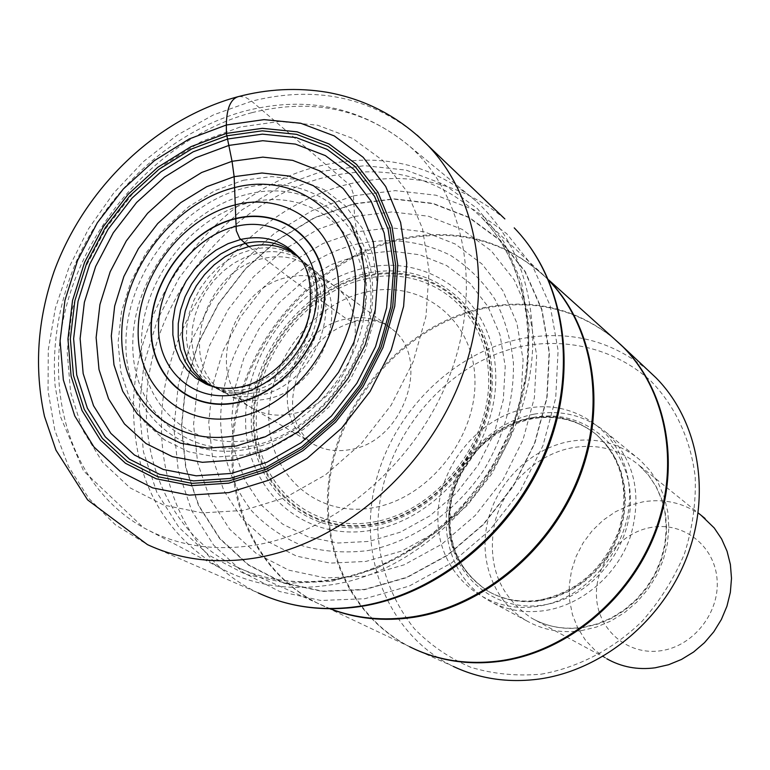 <?xml version="1.0" encoding="UTF-8"?>
<svg xmlns="http://www.w3.org/2000/svg" width="770" height="770" viewBox="0 0 770 770"><rect width="100%" height="100%" fill="white"/><g stroke="black" fill="none" stroke-linecap="round" stroke-linejoin="round"><path stroke-width="0.58" stroke-dasharray="3.85 2.89" d="M239.104 96.414L245.187 97.164L250.731 100.418L350.466 185.637L353.334 193.896L354.595 216.418L356.654 231.799L360.735 254.437L365.278 273.716C302.418 287.576 250.337 354.97 251.261 420.901C251.251 486.967 306.691 537.941 372.728 526.141C438.804 515.371 496.323 441.633 492.136 372.68C488.921 303.534 428.053 258.893 365.278 273.716L366.26 278.625C426.859 264.389 485.475 307.548 488.517 374.182C492.502 440.613 437.139 511.598 373.489 522.031C309.858 533.456 256.294 484.397 256.237 420.641C255.294 357.011 305.594 291.936 366.26 278.625L366.655 291.878C366.25 316.653 359.552 325.672 346.558 318.934L288.779 277.104C230.759 287.412 202.924 380.034 250.76 407.214L251.694 407.792C263.33 414.655 276.459 416.714 291.089 413.962C347 405.588 377.57 317.981 336.095 287.431L312.774 269.24C354.527 300.887 322.611 390.39 265.554 399.158C250.828 401.988 237.564 400.034 225.783 393.297L251.694 407.792M248.835 246.564L288.779 277.104C306.498 273.35 321.985 276.565 335.248 286.738L336.095 287.431M532.089 325.267C528.249 273.254 509.471 231.78 475.764 200.845C431.595 163.635 379.87 151.94 320.57 165.762C218.266 189.584 132.998 300.416 133.46 407.975C134.134 479.508 162.585 532.599 218.834 567.24C251.828 585.364 288.894 591.264 330.022 584.959C440.941 570.108 541.926 440.902 532.089 325.267M648.09 370.38C611.197 340.147 568.712 329.627 520.626 338.819C450.575 353.315 390.188 415.3 374.413 487.67C358.493 559.954 389.967 635.962 453.386 666.454L413.047 648.388C347.761 616.962 315.873 538.288 332.756 463.367C349.484 388.34 412.046 323.852 484.388 308.356C532.946 298.683 576.056 308.683 613.729 338.367M541.214 674.164C578.02 667.667 613.315 649.264 642.093 621.265C659.871 601.072 673.981 578.626 684.424 553.919C692.432 528.509 696.042 503.003 695.243 477.4C690.911 439.737 675.348 406.271 651.035 381.217C616.77 349.965 569.646 337.587 523.157 346.067C441.008 362.632 375.163 447.505 377.974 532.628C380.322 569.261 392.479 601.322 414.443 628.792C430.517 645.241 449.247 658.061 470.643 667.244C493.166 674.019 516.689 676.32 541.214 674.164M534.043 414.164C561.657 409.342 585.874 415.579 606.702 432.875C634.567 459.94 642.488 494.465 630.476 536.449C617.425 574.68 582.438 604.864 545.073 610.562C524.649 613.488 505.957 610.206 489.008 600.706C455.06 581.312 439.025 537.922 449.228 497.035C459.353 456.119 494.34 421.767 534.043 414.164M581.177 630.678L596.404 627.078L611.111 620.909L624.894 612.343L637.339 601.611L648.09 589.021L656.839 574.921L663.326 559.732L667.369 543.889L668.88 527.845L667.811 512.06L664.221 496.968L658.235 483.002L650.034 470.528L639.87 459.882C619.667 443.097 596.211 436.946 569.511 441.441C531.127 448.544 497.42 481.51 487.834 520.905C478.18 560.281 493.974 602.159 526.911 620.966C543.37 630.178 561.455 633.412 581.177 630.678M701.287 515.448C684.02 502.964 664.616 498.421 643.066 501.819L628.898 505.572L615.432 511.781L603.074 520.26L592.197 530.732L583.14 542.879L576.162 556.325L571.484 570.657L569.271 585.45L569.579 600.254L572.437 614.595L577.769 628.022L585.421 640.12L595.181 650.467L606.76 658.735L531.512 618.069C499.066 596.067 486.794 564.381 494.706 523.003C503.869 485.639 535.881 454.435 572.303 447.745C597.51 443.53 619.677 449.305 638.811 465.051L648.533 475.148L656.387 486.986L662.133 500.25L665.598 514.581L666.656 529.596L665.27 544.852L661.459 559.925L655.328 574.381L647.041 587.789L636.838 599.782L625.019 610.004L611.919 618.166L597.934 624.037L583.448 627.483C564.554 630.11 547.239 626.972 531.512 618.069C546.902 626.828 563.977 629.908 582.726 627.338L597.154 623.912L611.159 618.031L624.297 609.84L636.193 599.56L646.473 587.481L654.827 573.968L661.006 559.415L664.847 544.274L666.243 528.99L665.193 514.014L661.757 499.769L656.078 486.64L648.35 474.975L638.811 465.051L698.159 512.916M651.622 527.335C619.763 532.455 594.257 565.084 596.538 597.703C598.348 630.389 628.108 655.645 660.737 650.775C693.395 646.396 720.133 612.362 717.043 579.001C714.435 545.574 683.433 521.733 651.622 527.335M504.87 218.93C460.21 182.086 408.273 170.449 349.06 183.992C263.61 204.868 189.073 283.399 167.658 373.296C146.098 463.059 181.441 556.729 258.239 592.929L147.455 544.621L115.433 524.851L88.877 498.45L68.501 466.505L54.814 430.238L48.058 390.919L48.279 349.85L55.344 308.327L68.915 267.585L88.531 228.825L113.575 193.183L143.316 161.7L176.908 135.327L213.377 114.923L251.665 101.188C314.718 85.393 369.898 96.731 417.196 135.193M353.497 195.83L395.289 190.633L436.07 195.234L473.848 209.7L506.66 233.647L532.628 266.141L550.184 305.738L558.106 350.494L555.709 398.042L542.927 445.724L520.366 490.808L489.268 530.674L451.441 563.024L409.12 586.105L364.749 598.742L320.83 600.485L279.693 591.533L243.407 572.668L213.656 545.16L191.682 510.635L178.303 470.942L173.885 428.053L178.419 383.961L191.557 340.638L212.616 299.954L240.654 263.658L274.467 233.329L312.62 210.345L353.497 195.83M353.719 203.771L393.797 198.852L432.865 203.338L469.036 217.294L500.394 240.298L525.198 271.473L541.916 309.415L549.424 352.246L547.075 397.715L534.823 443.299L513.244 486.39L483.522 524.505L447.38 555.459L406.926 577.558L364.499 589.714L322.466 591.456L283.071 582.977L248.277 564.997L219.72 538.721L198.593 505.688L185.695 467.659L181.393 426.532L185.705 384.23L198.294 342.65L218.497 303.601L245.409 268.759L277.874 239.672L314.497 217.641L353.719 203.771M353.728 204.04L314.564 217.891L277.989 239.884L245.572 268.942L218.699 303.726L198.516 342.717L185.955 384.24L181.653 426.484L185.945 467.544L198.824 505.515L219.922 538.5L248.441 564.737L283.187 582.688L322.524 591.148L364.489 589.406L406.858 577.269L447.245 555.199L483.329 524.293L513.003 486.245L534.553 443.222L546.787 397.705L549.125 352.314L541.637 309.54L524.938 271.656L500.182 240.529L468.872 217.554L432.759 203.617L393.74 199.132L353.728 204.04M354.595 216.418L392.026 211.923L428.467 216.235L462.154 229.364L491.308 250.924L514.312 280.059L529.779 315.431L536.661 355.317L534.409 397.609L522.974 439.968L502.897 479.999L475.283 515.419L441.72 544.217L404.135 564.824L364.682 576.22L325.556 577.952L288.827 570.175L256.333 553.543L229.614 529.134L209.806 498.392L197.659 462.934L193.568 424.539L197.524 385.01L209.248 346.125L228.132 309.598L253.301 277.027L283.668 249.846L317.933 229.306L354.595 216.418M356.654 231.799L322.957 243.541L291.455 262.368L263.513 287.316L240.365 317.259L223.031 350.841L212.299 386.598L208.737 422.913L212.597 458.15L223.849 490.644L242.136 518.759L266.718 541.012L296.546 556.123L330.195 563.12L365.981 561.417L402.027 550.925L436.32 532.051L466.947 505.736L492.136 473.406L510.481 436.879L520.963 398.215L523.1 359.58L516.891 323.092L502.849 290.665L481.885 263.908L455.262 244.032L424.434 231.866L391.016 227.785L356.654 231.799M358.666 243.705C391.574 237.343 422.201 241.231 450.546 255.37C468.035 266.574 482.761 281.089 494.735 298.933C504.754 318.376 510.991 339.762 513.436 363.084C514.014 399.678 504.398 434.915 484.59 468.815C456.369 511.646 412.691 541.916 367.444 550.666C344.883 553.284 323.333 551.695 302.803 545.901C283.35 537.826 266.42 526.276 252.011 511.261C232.424 486.062 221.972 456.302 220.644 421.989C219.979 342.198 282.677 260.982 358.666 243.705M360.735 254.437L331.264 264.591L303.678 280.963L279.212 302.754L258.951 328.944L243.811 358.339L234.494 389.61L231.481 421.363L234.975 452.115L244.947 480.413L261.03 504.831L282.571 524.081L308.616 537.085L337.924 543.023L369.022 541.416L400.265 532.205L429.968 515.784L456.466 492.973L478.276 464.974L494.167 433.356L503.301 399.871L505.235 366.366L499.961 334.671L487.882 306.422L469.767 283.023L446.667 265.573L419.871 254.803L390.746 251.078L360.735 254.437M363.844 268.249C428.928 252.801 492.194 298.981 495.582 370.822C499.99 442.452 440.161 519.134 371.535 530.251C302.928 542.446 245.524 489.422 245.601 420.921C244.716 352.544 298.673 282.696 363.844 268.249M365.74 275.65C427.687 261.049 487.708 305.122 490.846 373.315C494.966 441.316 438.265 514.004 373.113 524.639C307.99 536.295 253.263 486.053 253.243 420.863C252.31 355.807 303.717 289.289 365.74 275.65M365.952 276.469C304.275 290.03 253.157 356.164 254.09 420.853C254.119 485.668 308.549 535.602 373.286 524.004C438.043 513.417 494.398 441.181 490.317 373.585C487.189 305.806 427.543 261.964 365.952 276.469M366.655 291.878C420.545 279.375 472.299 317.962 474.83 376.915C478.199 435.695 429.362 498.344 373.065 507.748C316.778 518.037 269.009 474.82 268.826 418.129C267.844 361.553 312.697 303.553 366.655 291.878M349.984 449.622C335.547 452.202 322.601 449.95 311.157 442.875C264.861 416.589 290.8 328.251 346.558 318.934C363.575 315.507 378.494 318.722 391.324 328.559C432.442 357.501 404.163 441.999 349.984 449.622M225.129 392.902C175.156 365.856 203.732 269.308 263.764 258.383C282.369 254.369 298.519 257.825 312.197 268.749M312.774 269.24L307.317 264.793C293.36 252.926 276.651 249.095 257.19 253.282L245.341 257.161L233.936 263.138L223.339 271.021L213.858 280.559L205.783 291.445L199.363 303.361L194.81 315.941L192.25 328.79L191.778 341.514L193.434 353.719L197.159 365.019L202.876 375.048L210.393 383.47L219.508 390.015C231.221 396.454 244.34 398.263 258.845 395.453C315.979 386.598 348.531 297.23 307.317 264.793L303.37 261.463C344.219 294.515 311.167 383.893 253.917 392.815C239.547 395.616 226.534 393.903 214.859 387.676L225.783 393.297M252.358 249.451C272.253 245.158 289.25 249.162 303.37 261.463L301.397 259.779C340.889 293.947 307.143 382.084 250.317 390.987C236.496 393.701 223.877 392.238 212.462 386.598L214.859 387.676L205.561 381.179L197.861 372.747L191.999 362.66L188.14 351.274L186.398 338.944L186.802 326.066L189.333 313.053L193.905 300.31L200.364 288.221L208.516 277.161L218.102 267.479L228.825 259.471L240.365 253.397L252.358 249.451M211.394 386.049L210.037 385.626C221.173 390.65 233.349 391.853 246.583 389.235C303.024 380.332 337.539 293.447 299.501 258.037L296.325 254.851C333.997 291.108 298.789 378.243 242.021 387.243C228.95 389.841 216.87 388.744 205.792 383.951M297.865 256.612L301.397 259.779L296.854 255.438M249.73 202.645C308.115 187.765 363.536 228.69 365.355 293.409C368.07 357.925 313.919 428.014 252.695 439.564L252.223 439.651C191.018 451.884 140.467 405.213 141.439 343.189C141.555 281.3 190.845 216.976 249.278 202.751L249.73 202.645M247.825 194.175C309.819 178.245 368.897 221.558 370.899 290.473C373.883 359.176 316.104 433.943 250.895 446.148L250.394 446.244C185.214 459.18 131.651 409.361 132.796 343.487C133.027 277.758 185.301 209.517 247.343 194.29L247.825 194.175M247.305 449.199L247.594 449.141C315.228 436.84 375.51 359.34 372.613 287.98C370.717 216.409 309.53 171.431 245.322 187.87L245.043 187.938C180.767 203.54 126.444 274.053 125.924 342.188C124.451 410.468 179.68 462.404 247.305 449.199M243.445 180.228L271.82 176.59L299.193 179.737L324.237 189.67L345.634 206.042L362.227 228.161L373.026 255.005L377.367 285.247L374.884 317.307L365.635 349.464L350.061 379.947L329.002 407.061L303.63 429.323L275.362 445.541L245.755 454.897L216.129 456.985L188.631 451.788L164.337 439.776L144.385 421.71L129.678 398.61L120.803 371.689L118.07 342.303L121.506 311.85L130.881 281.743L145.722 253.34L165.329 227.93L188.823 206.649L215.167 190.508L243.445 180.228M240.048 127.06L201.374 141.536L165.098 164.058L132.767 193.54L105.76 228.623L85.249 267.767L72.159 309.299L67.144 351.409L70.59 392.2L82.515 429.756L102.593 462.221L130.082 487.853L163.837 505.12L202.279 512.878L243.503 510.414L285.304 497.603L325.364 474.926L361.351 443.53L391.179 405.126L413.124 361.91L425.974 316.383L429.102 271.146L422.528 228.709L406.829 191.297L383.094 160.757L352.785 138.446L317.606 125.231L279.394 121.458L240.048 127.06M251.992 112.641C312.687 97.636 365.452 109.013 410.275 146.772C464.56 195.397 482.742 287.711 450.113 374.49C417.6 461.249 337.453 530.934 256.776 544.823C214.589 551.715 176.763 545.949 143.278 527.537C71.283 487.121 42.35 392.546 67.288 302.88C92.188 213.088 167.321 134.923 251.992 112.641M331.774 581.292L377.165 568.116L420.208 544.371L458.718 511.193L490.432 470.403L513.503 424.357L526.641 375.722L529.25 327.308L521.377 281.81L503.715 241.626L477.487 208.728L444.319 184.588L406.079 170.103L364.768 165.675L322.409 171.2L280.655 186.321L241.924 209.941L207.573 240.981L179.044 278.037L157.542 319.502L144.038 363.604L139.226 408.447L143.49 452.038L156.83 492.348L178.9 527.373L208.901 555.237L245.563 574.285L287.22 583.237L331.774 581.292M335.287 579.56C299.078 585.229 265.939 580.878 235.87 566.518C164.01 531.579 131.545 442.635 152.633 357.338C173.606 271.906 244.61 197.245 325.575 177.148L325.874 177.081C386.271 163.317 437.976 176.609 481 216.948C528.875 265.053 543.177 350.061 512.57 428.005C482.03 505.909 409.438 567.288 335.605 579.502L335.287 579.56M548.923 280.559L546.912 278.49C505.9 239.99 456.803 226.803 399.63 238.931L399.332 238.998C322.688 256.843 255.929 326.432 237.073 406.666C218.093 486.784 250.24 570.589 318.78 603.824L330.263 608.772M330.061 608.772L317.423 603.122C250.058 568.915 219.113 485.369 238.488 405.877C257.748 326.278 324.151 257.498 400.284 239.778L400.573 239.711C456.629 227.785 505.053 240.336 545.853 277.373L548.846 280.367M612.804 337.539C575.142 307.971 532.07 298.019 483.589 307.702C411.7 323.111 349.416 386.858 332.188 461.326C314.843 535.699 345.432 614.229 409.563 646.704L414.539 649.091M484.388 308.356L483.589 307.702M526.593 408.437C576.73 398.234 625.731 434.915 629.321 488.873C633.681 542.696 589.714 598.819 537.479 606.337C485.293 614.662 439.535 574.228 437.976 522.185C435.666 470.229 476.389 417.869 526.593 408.437M540.107 600.292C520.905 603.074 503.359 599.946 487.487 590.898C455.003 568.684 442.923 536.613 451.239 494.687C460.768 456.803 493.243 425.04 529.991 418.023C555.353 413.606 577.625 419.265 596.817 434.983L606.625 445.137L614.527 457.082L620.293 470.499L623.748 485.033L624.768 500.269L623.296 515.784L619.378 531.127L613.103 545.863L604.652 559.549L594.267 571.812L582.245 582.274L568.953 590.648L554.775 596.712L540.107 600.292M540.809 600.687L555.459 597.106L569.636 591.052L582.919 582.688L594.931 572.235L605.307 559.982L613.748 546.305L620.014 531.579L623.931 516.246L625.404 500.75L624.383 485.524L620.938 470.999L615.163 457.592L607.26 445.657L597.472 435.502C578.289 419.794 556.027 414.144 530.684 418.553C493.955 425.56 461.509 457.293 451.99 495.149C443.684 537.046 455.753 569.097 488.219 591.302C504.09 600.34 521.617 603.468 540.809 600.687M532.869 417.542C580.436 407.965 626.838 442.846 630.226 493.907C634.345 544.842 592.804 597.866 543.36 604.999C493.945 612.901 450.46 574.651 448.881 525.304C446.61 476.053 485.235 426.387 532.869 417.542M335.248 286.738L391.324 328.559C383.527 321.388 371.804 318.982 356.144 321.35C331.264 327.423 312.168 344.45 298.827 372.411C289.395 398.052 288.635 423.673 311.157 442.875L250.76 407.214M218.834 567.24L143.278 527.537L83.545 470.932L60.416 416.541L55.094 385.683C51.898 342.631 59.415 300.233 77.635 258.479C110.283 187.206 174.251 130.024 245.399 110.928C307.654 95.22 362.612 107.165 410.275 146.772L475.764 200.845M548.625 279.866L481 216.948C527.902 264.004 542.532 348.627 511.598 427.206C480.769 505.717 407.243 567.471 333.795 579.348C297.884 584.911 265.246 580.628 235.87 566.518L317.423 603.122L409.563 646.704M539.25 600.119C520.212 602.843 502.954 599.772 487.487 590.898L488.219 591.302C459.401 572.331 446.889 543.976 450.681 506.227C452.847 487.246 462.327 467.919 479.104 448.246C494.446 433.192 512.002 423.394 531.781 418.87C556.903 414.558 578.79 420.102 597.472 435.502L596.817 434.983C622.468 459.353 629.812 491.202 618.849 530.52C603.526 569.04 577 592.236 539.25 600.119M639.87 459.882L606.702 432.875M526.911 620.966L489.008 600.706"/><path stroke-width="1.16" d="M211.394 386.049L201.952 379.562L194.117 371.111L188.14 360.976L184.194 349.503L182.384 337.067L182.75 324.074L185.272 310.926L189.853 298.038L196.36 285.805L204.57 274.62L214.243 264.822L225.071 256.708L236.717 250.558L248.835 246.564L239.605 238.267L236.274 230.644L234.147 176.667L232.049 161.296L227.525 139.024L193.155 151.844L160.863 171.874L132.045 198.131L107.973 229.402L89.695 264.293L78.049 301.291L73.622 338.733L76.721 374.932L87.376 408.177L105.24 436.802L129.639 459.286L159.525 474.31L193.501 480.904L229.855 478.468L266.68 466.947L301.927 446.802L333.612 419.024L359.908 385.144L379.312 347.058L390.775 306.932L393.74 267.026L388.176 229.527L374.576 196.417L353.834 169.304L327.221 149.438L296.209 137.589L262.416 134.134L227.525 139.024L226.399 133.403L226.341 125.01C226.621 107.916 230.875 98.377 239.104 96.414M453.386 666.454C479.758 678.928 508.373 683.115 539.221 679.024C602.332 670.208 662.739 620.62 687.177 556.229C711.653 491.818 697.947 419.977 655.886 377.675L648.09 370.38M606.76 658.735C621.486 667.061 637.618 670.083 655.145 667.802L668.562 664.741L681.498 659.438L693.577 652.036L704.454 642.719L713.809 631.766L721.375 619.484L726.938 606.221L730.345 592.371L731.5 578.318L730.384 564.477L727.053 551.224L721.606 538.933L714.204 527.931L701.287 515.448M226.727 135.838L191.807 148.88L158.995 169.246L129.735 195.927L105.278 227.699L86.702 263.147L74.854 300.724L70.34 338.771L73.477 375.558L84.276 409.351L102.41 438.467L127.185 461.336L157.552 476.64L192.077 483.358L229.046 480.904L266.497 469.2L302.36 448.708L334.594 420.458L361.342 385.991L381.083 347.241L392.739 306.422L395.742 265.833L390.072 227.708L376.222 194.05L355.124 166.513L328.049 146.338L296.517 134.327L262.175 130.842L226.727 135.838M226.399 133.403L262.32 128.33L297.124 131.834L329.088 143.98L356.548 164.414L377.954 192.317L392.007 226.428L397.772 265.082L394.74 306.239L382.931 347.636L362.911 386.944L335.778 421.902L303.082 450.556L266.709 471.327L228.728 483.175L191.249 485.639L156.252 478.805L125.491 463.28L100.389 440.074L82.034 410.564L71.109 376.309L67.953 339.031L72.534 300.483L84.546 262.416L103.373 226.505L128.147 194.319L157.792 167.283L191.018 146.637L226.399 133.403M226.341 125.01L264.052 119.62L300.627 123.219L334.247 135.895L363.161 157.292L385.741 186.571L400.612 222.415L406.743 263.07L403.605 306.402L391.208 350.003L370.129 391.41L341.543 428.226L307.095 458.381L268.778 480.211L228.796 492.617L189.362 495.139L152.576 487.862L120.284 471.442L93.969 446.995L74.748 415.935L63.352 379.937L60.089 340.792L64.95 300.348L77.578 260.424L97.328 222.761L123.306 189.006L154.385 160.641L189.227 138.947L226.341 125.01M256.708 557.778C216.803 564.304 180.382 559.915 147.455 544.621L87.607 499.903L55.969 450.171L44.477 416.349C34.063 368.349 37.287 319.983 54.15 271.261C84.681 188.169 155.54 119.321 237.276 96.895C267.277 88.897 297.258 87.366 327.202 92.294C365.846 99.291 399.312 116.896 427.61 145.106C480.22 199.305 494.783 295.747 458.785 384.634C422.855 473.502 339.811 543.649 256.708 557.778M361.708 606.327C324.324 611.977 289.838 607.511 258.239 592.929C289.328 607.328 323.439 611.717 360.562 606.106C437.851 593.92 513.937 530.491 546.18 449.305C578.482 368.089 563.919 278.981 514.225 227.872C564.603 279.693 579.136 369.061 547.104 449.921C515.091 530.771 439.526 593.959 361.91 606.288M504.87 218.93L417.196 135.193M248.835 246.564C267.604 242.444 283.947 245.794 297.865 256.612M209.921 385.568L199.863 379.437L191.432 371.178L184.887 361.101L180.44 349.542L178.207 336.904L178.255 323.612L180.555 310.098L185.041 296.797L191.537 284.149L199.844 272.542L209.7 262.368L220.778 253.946L232.723 247.555L245.168 243.426C265.303 239.047 282.532 243.051 296.854 255.438M205.792 383.951C215.956 388.484 227.419 389.524 240.182 387.079C271.204 381.083 302.033 349.33 309.28 314.545C312.784 285.227 308.462 265.332 296.325 254.851C281.55 239.816 263.003 234.686 240.692 239.46L228.016 243.686L215.85 250.231L204.57 258.845L194.56 269.269L186.128 281.127L179.564 294.063L175.069 307.634L172.817 321.417L172.875 334.94L175.262 347.771L179.93 359.465L186.715 369.629L195.436 377.887L205.792 383.951L209.815 385.529M235.774 226.438C277.421 216.043 316.085 245.649 316.855 291.291C318.27 336.788 280.203 385.866 237.15 394.259C194.088 403.336 157.888 370.832 158.505 326.547C158.514 282.378 194.107 236.188 235.774 226.438M235.716 218.776C190.2 229.508 151.372 279.895 151.305 328.145C150.564 376.52 190.026 412.229 237.208 402.373C284.39 393.268 326.162 339.416 324.536 289.578C323.621 239.576 281.204 207.342 235.716 218.776M235.716 218.478C281.358 206.986 323.92 239.335 324.844 289.51C326.48 339.522 284.563 393.566 237.218 402.7C189.872 412.585 150.266 376.751 151.016 328.213C151.093 279.799 190.036 229.248 235.716 218.478M235.591 204.801C183.058 217.352 138.379 275.362 138.157 331.071C137.156 386.906 182.567 428.534 237.324 417.292C292.08 406.906 340.706 344.257 338.665 286.421C337.433 228.411 288.086 191.422 235.591 204.801M235.023 187.476C296.036 171.681 353.969 214.368 355.634 282.253C358.262 349.927 301.128 423.49 237.025 435.368C172.932 448.265 120.37 399.274 121.727 334.344C122.199 269.567 173.953 202.317 235.023 187.476M234.147 176.667L206.668 186.725L180.806 202.606L157.725 223.541L138.465 248.546L123.883 276.469L114.672 306.056L111.294 335.97L113.97 364.807L122.69 391.199L137.127 413.808L156.714 431.46L180.555 443.145L207.534 448.13L236.284 446.013L265.313 436.773L293.033 420.805L317.923 398.918L338.579 372.276L353.873 342.342L362.959 310.782L365.423 279.327L361.188 249.672L350.619 223.367L334.363 201.702L313.39 185.695L288.837 176.012L261.973 173L234.147 176.667M232.049 161.296L262.849 157.128L292.629 160.343L319.887 170.959L343.228 188.602L361.351 212.559L373.19 241.732L377.964 274.669L375.298 309.656L365.211 344.796L348.204 378.128L325.19 407.792L297.47 432.134L266.603 449.853L234.321 460.046L202.385 462.308L172.461 456.668L146.069 443.587L124.451 423.923L108.551 398.793L99.003 369.523L96.125 337.587L99.936 304.506L110.168 271.791L126.299 240.933L147.59 213.29L173.086 190.123L201.663 172.499L232.049 161.296M228.998 145.386L195.734 157.754L164.482 177.11L136.598 202.5L113.296 232.761L95.624 266.526L84.373 302.321L80.118 338.55L83.16 373.556L93.516 405.684L110.832 433.337L134.461 455.022L163.375 469.498L196.206 475.822L231.327 473.435L266.872 462.289L300.897 442.817L331.466 416.012L356.828 383.316L375.567 346.567L386.636 307.846L389.524 269.317L384.182 233.108L371.073 201.085L351.072 174.857L325.373 155.607L295.411 144.106L262.743 140.708L228.998 145.386M330.263 608.772C356.019 618.522 383.604 621.188 413.009 616.77L413.326 616.722C482.405 605.923 549.645 550.05 578.039 478.257C606.462 406.425 593.42 326.99 548.923 280.559M548.846 280.367C593.853 326.499 607.424 406.031 579.184 478.132C550.993 550.203 483.589 606.385 414.308 617.213L414 617.261C384.115 621.737 356.135 618.907 330.061 608.772M613.729 338.367L623.893 347.703C667.195 391.266 681.084 465.783 655.434 532.85C629.802 599.888 566.97 651.718 501.665 661.112L500.837 660.708C566.72 651.237 630.033 598.559 655.318 530.751C680.641 462.914 665.607 387.993 621.121 345.018L612.804 337.539M409.563 646.704C437.37 660.544 467.794 665.213 500.837 660.708M501.665 661.112C470.364 665.415 441.325 661.401 414.539 649.091M548.625 279.866L621.121 345.018L655.886 377.675M705.089 518.508L698.159 512.916"/></g></svg>
